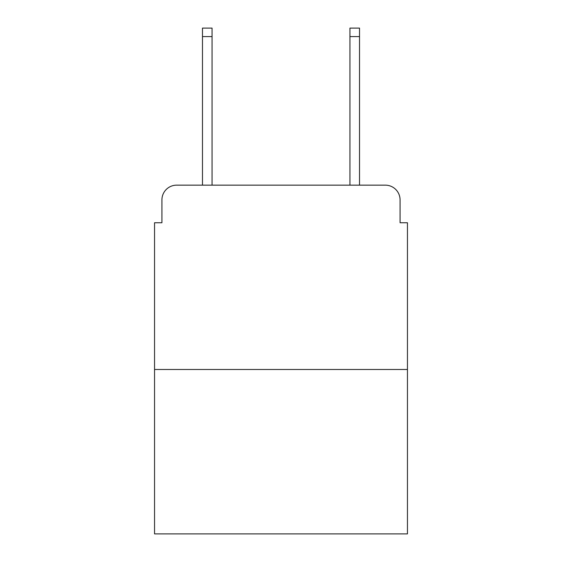 <?xml version="1.0" encoding="UTF-8"?>
<svg xmlns="http://www.w3.org/2000/svg" width="562" height="562" viewBox="0 0 562 562"><rect width="100%" height="100%" fill="white"/><g stroke="black" fill="none" stroke-linecap="round" stroke-linejoin="round"><path stroke-width="0.84" d="M161.926 199.896L161.926 222.749L161.926 199.896A14.745 14.745 0 0 1 176.672 185.151L202.475 185.151L202.475 28.1L212.064 28.1L212.064 185.151L223.486 185.151M407.45 369.48L154.55 369.48L154.55 533.9L407.45 533.9L407.45 222.749L400.074 222.749L400.074 199.896A14.745 14.745 0 0 0 385.328 185.151L176.672 185.151M154.55 369.48L154.55 222.749L161.926 222.749M338.514 185.151L349.936 185.151L349.936 28.1L359.525 28.1L359.525 185.151L385.328 185.151M400.074 222.749L400.074 199.896M202.475 36.579L212.064 36.579M359.525 36.579L349.936 36.579"/></g></svg>
